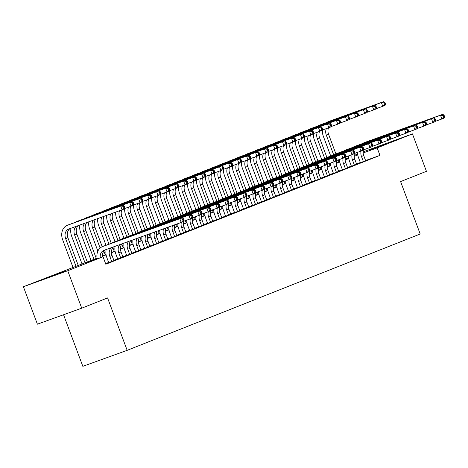 <?xml version="1.0" encoding="UTF-8"?>
<svg xmlns="http://www.w3.org/2000/svg" width="468" height="468" viewBox="0 0 468 468"><rect width="100%" height="100%" fill="white"/><g stroke="black" fill="none" stroke-linecap="round" stroke-linejoin="round"><path stroke-width="0.7" d="M386.258 143.758L369.006 150.105L386.258 143.758M64.917 271.335L47.666 277.682L64.917 271.335M63.549 314.742L82.836 366.333L127.167 350.339L420.194 234.006L400.596 181.59L426.442 171.329L412.443 133.889L377.161 147.894L363.133 152.954M127.167 350.339L107.57 297.923L81.73 308.184L37.399 324.178L23.4 286.732L97.052 258.143M338.756 161.53L339.663 161.173M345.132 159.003L348.648 157.605M354.124 155.434L357.64 154.036M363.11 151.866L412.443 133.889M360.413 162.718L365.637 160.694M351.427 166.286L356.651 164.262M342.436 169.855L347.66 167.836M333.45 173.423L338.674 171.405M324.459 176.992L329.683 174.974M315.473 180.56L320.697 178.542M306.481 184.129L311.706 182.111M297.496 187.697L302.72 185.679M288.504 191.266L293.728 189.248M279.519 194.834L284.743 192.816M270.527 198.403L275.751 196.384M261.542 201.971L266.766 199.953M252.55 205.54L257.774 203.521M243.565 209.108L248.789 207.09M234.573 212.683L239.797 210.659M225.588 216.251L230.812 214.227M216.596 219.82L221.82 217.796M207.611 223.388L212.835 221.364M198.619 226.957L203.843 224.932M189.634 230.525L194.858 228.501M180.642 234.094L185.866 232.069M171.657 237.662L176.881 235.638M162.665 241.231L167.889 239.206M153.679 244.799L158.904 242.775M144.688 248.368L149.912 246.344M135.702 251.936L140.927 249.912M126.711 255.505L131.935 253.48M117.725 259.073L122.949 257.049M108.734 262.642L113.958 260.618M97.098 258.43L85.041 263.221L103.013 256.739L105.809 264.227L379.963 155.382L365.59 160.565M360.342 162.519L356.558 164.022M351.351 166.087L347.572 167.591M342.365 169.656L338.58 171.159M333.374 173.224L329.595 174.728M324.388 176.793L320.603 178.296M315.397 180.361L311.618 181.865M306.411 183.93L302.626 185.433M297.42 187.498L293.641 189.002M288.434 191.067L284.649 192.57M279.443 194.635L275.664 196.139M270.457 198.204L266.672 199.707M261.466 201.772L257.687 203.276M252.48 205.341L248.695 206.844M243.489 208.915L239.71 210.413M234.503 212.484L230.718 213.981M225.512 216.052L221.733 217.55M216.526 219.621L212.741 221.118M207.535 223.189L203.755 224.687M198.549 226.758L194.764 228.255M189.558 230.326L185.778 231.824M180.572 233.895L176.787 235.392M171.581 237.463L167.801 238.961M162.595 241.032L158.81 242.529M153.603 244.6L149.824 246.098M144.618 248.169L140.833 249.666M135.626 251.737L131.847 253.235M126.641 255.306L122.856 256.803M117.649 258.874L113.87 260.372M108.664 262.443L105.598 263.659M105.709 263.952L106.564 263.613L105.698 263.923M81.73 308.184L67.731 270.744L23.4 286.732M379.963 155.382L377.161 147.894M103.013 256.739L67.731 270.744M357.768 154.943L354.136 156.382M348.777 158.512L345.144 159.951M339.791 162.08L336.159 163.519M330.8 165.649L327.167 167.088M321.814 169.217L318.181 170.656M312.823 172.786L309.19 174.225M303.837 176.354L300.204 177.793M294.846 179.923L291.213 181.362M285.86 183.491L282.227 184.93M276.869 187.06L273.236 188.505M267.883 190.628L264.25 192.073M258.892 194.197L255.259 195.642M249.906 197.765L246.273 199.21M240.915 201.334L237.282 202.779M231.929 204.902L228.296 206.347M222.938 208.471L219.305 209.916M213.952 212.039L210.319 213.484M204.961 215.608L201.328 217.053M195.975 219.176L192.342 220.621M186.984 222.745L183.351 224.19M177.998 226.313L174.365 227.758M169.006 229.882L165.374 231.327M160.021 233.45L156.388 234.895M151.029 237.019L147.397 238.464M142.044 240.587L138.411 242.032M133.052 244.156L129.42 245.601M124.067 247.724L120.434 249.169M115.075 251.293L111.442 252.738M106.09 254.861L102.457 256.306M348.719 158.155L345.127 159.448M339.686 161.413L338.826 161.723M102.439 256.008L106.043 254.574M111.431 252.439L115.029 251.006M120.416 248.871L124.02 247.437M129.408 245.302L133.006 243.869M138.393 241.734L141.997 240.3M147.385 238.165L150.983 236.732M156.37 234.597L159.974 233.163M165.362 231.028L168.96 229.595M174.348 227.46L177.951 226.026M183.339 223.891L186.937 222.458M192.325 220.323L195.928 218.889M201.316 216.754L204.914 215.321M210.302 213.186L213.905 211.752M219.293 209.617L222.891 208.184M228.279 206.049L231.882 204.615M237.27 202.48L240.868 201.047M246.256 198.912L249.859 197.478M255.247 195.343L258.845 193.91M264.233 191.775L267.836 190.341M273.224 188.2L276.822 186.773M282.21 184.632L285.813 183.204M291.201 181.063L294.799 179.636M300.187 177.495L303.79 176.067M309.178 173.926L312.776 172.499M318.164 170.358L321.768 168.93M327.155 166.789L330.753 165.362M336.141 163.221L339.745 161.793M345.132 159.652L348.73 158.225M100.257 257.728A7.997 6.365 68.3 0 1 103.849 250.368A7.997 6.365 68.3 0 1 104.001 250.31L181.221 222.458L179.823 218.714L102.603 246.566A11.992 9.553 -111.7 0 0 102.375 246.654A11.992 9.553 -111.7 0 0 97.18 258.839M102.515 256.914A7.997 6.365 68.3 0 1 105.446 249.789M183.93 220.147L183.468 221.569L181.221 222.458L183.035 220.504L183.93 220.147L183.374 218.65L182.473 219.006L183.035 220.504M182.473 219.006L179.823 218.714L182.07 217.825L104.85 245.677A11.992 9.553 -111.7 0 0 104.621 245.764A11.992 9.553 -111.7 0 0 104.399 245.852M182.07 217.825L183.374 218.65M124.81 207.482L124.248 205.984L123.347 206.341L123.909 207.839L124.81 207.482L124.342 208.904L122.095 209.793L120.697 206.049L67.439 225.26A11.992 9.553 -111.7 0 0 67.216 225.348A11.992 9.553 -111.7 0 0 62.653 239.733L73.049 267.544M76.044 266.462L65.649 238.651A7.997 6.365 68.3 0 1 68.691 229.063A7.997 6.365 68.3 0 1 68.837 229.004L122.095 209.793L123.909 207.839M78.302 265.59L67.895 237.762A7.997 6.365 68.3 0 1 70.288 228.483M123.347 206.341L120.697 206.049L122.944 205.159L69.685 224.365A11.992 9.553 -111.7 0 0 69.463 224.453A11.992 9.553 -111.7 0 0 69.241 224.546M122.944 205.159L124.248 205.984M113.976 260.67L112.045 255.499A7.997 6.365 68.3 0 1 113.537 246.87M111.729 261.559L109.799 256.394A7.997 6.365 68.3 0 1 111.454 247.625M106.201 249.52A11.992 9.553 -111.7 0 0 106.803 257.476L108.751 262.688M192.921 216.579L192.36 215.081L191.465 215.438L192.02 216.936L192.921 216.579L192.459 218L190.213 218.889L188.809 215.145L111.589 242.997A11.992 9.553 -111.7 0 0 111.366 243.085A11.992 9.553 -111.7 0 0 109.916 243.846M183.561 221.288L190.213 218.889L192.02 216.936M191.465 215.438L188.809 215.145L191.055 214.256L113.835 242.108A11.992 9.553 -111.7 0 0 113.613 242.196A11.992 9.553 -111.7 0 0 113.391 242.284M191.055 214.256L192.36 215.081M122.967 257.102L121.036 251.93A7.997 6.365 68.3 0 1 122.031 243.81M120.721 257.991L118.79 252.825A7.997 6.365 68.3 0 1 119.89 244.583M115.11 246.303A11.992 9.553 -111.7 0 0 115.795 253.908L117.743 259.12M201.907 213.01L201.351 211.513L200.45 211.869L201.012 213.367L201.907 213.01L201.445 214.432L199.198 215.321L197.8 211.577L120.58 239.429A11.992 9.553 -111.7 0 0 120.352 239.517A11.992 9.553 -111.7 0 0 118.907 240.277M192.547 217.719L199.198 215.321L201.012 213.367M200.45 211.869L197.8 211.577L200.047 210.688L122.827 238.54A11.992 9.553 -111.7 0 0 122.598 238.627A11.992 9.553 -111.7 0 0 122.376 238.715M200.047 210.688L201.351 211.513M131.953 253.533L130.022 248.362A7.997 6.365 68.3 0 1 130.666 240.692M129.706 254.422L127.776 249.257A7.997 6.365 68.3 0 1 128.495 241.476M124.032 243.085A11.992 9.553 -111.7 0 0 124.781 250.339L126.729 255.551M210.898 209.442L210.337 207.944L209.442 208.301L209.997 209.799L210.898 209.442L210.436 210.863L208.19 211.752L206.786 208.008L129.566 235.86A11.992 9.553 -111.7 0 0 129.343 235.948A11.992 9.553 -111.7 0 0 127.893 236.709M201.538 214.151L208.19 211.752L209.997 209.799M209.442 208.301L206.786 208.008L209.032 207.119L131.812 234.971A11.992 9.553 -111.7 0 0 131.59 235.059A11.992 9.553 -111.7 0 0 131.368 235.147M209.032 207.119L210.337 207.944M140.944 249.965L139.014 244.793A7.997 6.365 68.3 0 1 139.382 237.551M138.698 250.854L136.767 245.688A7.997 6.365 68.3 0 1 137.194 238.341M132.965 239.862A11.992 9.553 -111.7 0 0 133.772 246.765L135.72 251.983M219.884 205.873L219.328 204.376L218.427 204.732L218.989 206.23L219.884 205.873L219.422 207.289L217.175 208.184L215.777 204.44L138.557 232.292A11.992 9.553 -111.7 0 0 138.329 232.38A11.992 9.553 -111.7 0 0 136.884 233.14M210.524 210.582L217.175 208.184L218.989 206.23M218.427 204.732L215.777 204.44L218.024 203.545L140.804 231.403A11.992 9.553 -111.7 0 0 140.576 231.484A11.992 9.553 -111.7 0 0 140.353 231.578M218.024 203.545L219.328 204.376M71.037 228.208A11.992 9.553 -111.7 0 0 71.645 236.164L82.081 264.087M85.041 262.917L74.64 235.082A7.997 6.365 68.3 0 1 76.29 226.313M87.288 262.021L76.887 234.193A7.997 6.365 68.3 0 1 78.378 225.564M133.795 203.913L133.234 202.416L132.339 202.773L132.9 204.27L133.795 203.913L133.333 205.335L131.087 206.224L129.689 202.48L76.43 221.692A11.992 9.553 -111.7 0 0 76.202 221.779A11.992 9.553 -111.7 0 0 74.757 222.54M124.435 208.623L131.087 206.224L132.9 204.27M132.339 202.773L129.689 202.48L131.935 201.591L78.677 220.797A11.992 9.553 -111.7 0 0 78.448 220.884A11.992 9.553 -111.7 0 0 78.226 220.978M131.935 201.591L133.234 202.416M79.952 224.997A11.992 9.553 -111.7 0 0 80.631 232.596L91.073 260.518M94.033 259.348L83.626 231.514A7.997 6.365 68.3 0 1 84.731 223.271M96.279 258.453L85.872 230.625A7.997 6.365 68.3 0 1 86.872 222.499M142.787 200.345L142.225 198.847L141.324 199.204L141.886 200.702L142.787 200.345L142.319 201.766L140.072 202.656L138.674 198.912L85.416 218.123A11.992 9.553 -111.7 0 0 85.194 218.205A11.992 9.553 -111.7 0 0 83.743 218.971M133.421 205.054L140.072 202.656L141.886 200.702M141.324 199.204L138.674 198.912L140.921 198.022L87.662 217.228A11.992 9.553 -111.7 0 0 87.44 217.316A11.992 9.553 -111.7 0 0 87.218 217.409M140.921 198.022L142.225 198.847M88.873 221.779A11.992 9.553 -111.7 0 0 89.622 229.027L97.876 251.117M103.018 255.78L102.527 254.452M100.123 248.034L92.617 227.945A7.997 6.365 68.3 0 1 93.337 220.165M105.265 254.884L103.878 251.164M102.217 246.718L94.864 227.056A7.997 6.365 68.3 0 1 95.501 219.387M151.772 196.776L151.211 195.279L150.316 195.636L150.877 197.133L151.772 196.776L151.31 198.198L149.064 199.087L147.666 195.343L94.407 214.555A11.992 9.553 -111.7 0 0 94.179 214.636A11.992 9.553 -111.7 0 0 92.734 215.403M142.412 201.486L149.064 199.087L150.877 197.133M150.316 195.636L147.666 195.343L149.912 194.454L96.654 213.66A11.992 9.553 -111.7 0 0 96.426 213.747A11.992 9.553 -111.7 0 0 96.203 213.841M149.912 194.454L151.211 195.279M97.806 218.556A11.992 9.553 -111.7 0 0 98.608 225.459L106.008 245.255M112.01 252.211L111.513 250.883M109.003 244.179L101.603 224.377A7.997 6.365 68.3 0 1 102.036 217.029M114.256 251.316L112.864 247.595M111.203 243.149L103.849 223.488A7.997 6.365 68.3 0 1 104.218 216.239M160.764 193.208L160.202 191.71L159.301 192.067L159.863 193.565L160.764 193.208L160.296 194.624L158.049 195.519L156.651 191.775L103.393 210.986A11.992 9.553 -111.7 0 0 103.171 211.068A11.992 9.553 -111.7 0 0 101.72 211.834M151.398 197.917L158.049 195.519L159.863 193.565M159.301 192.067L156.651 191.775L158.898 190.88L105.639 210.091A11.992 9.553 -111.7 0 0 105.417 210.179A11.992 9.553 -111.7 0 0 105.195 210.272M158.898 190.88L160.202 191.71M149.93 246.39L147.999 241.225A7.997 6.365 68.3 0 1 148.151 234.386M147.683 247.285L145.753 242.12A7.997 6.365 68.3 0 1 145.952 235.182M141.909 236.638A11.992 9.553 -111.7 0 0 142.758 243.196L144.706 248.414M228.875 202.305L228.314 200.807L227.419 201.164L227.974 202.662L228.875 202.305L228.413 203.72L226.167 204.615L224.763 200.871L147.543 228.723A11.992 9.553 -111.7 0 0 147.321 228.811A11.992 9.553 -111.7 0 0 145.87 229.572M219.515 207.014L226.167 204.615L227.974 202.662M227.419 201.164L224.763 200.871L227.009 199.976L149.789 227.834A11.992 9.553 -111.7 0 0 149.567 227.916A11.992 9.553 -111.7 0 0 149.345 228.01M227.009 199.976L228.314 200.807M106.751 215.327A11.992 9.553 -111.7 0 0 107.599 221.891L114.999 241.687M120.996 248.643L120.504 247.315M117.994 240.611L110.594 220.808A7.997 6.365 68.3 0 1 110.793 213.87M123.242 247.747L121.855 244.027M120.194 239.581L112.841 219.919A7.997 6.365 68.3 0 1 112.987 213.08M169.749 189.639L169.188 188.142L168.293 188.499L168.854 189.996L169.749 189.639L169.287 191.055L167.041 191.95L165.643 188.206L112.384 207.418A11.992 9.553 -111.7 0 0 112.156 207.499A11.992 9.553 -111.7 0 0 110.711 208.266M160.389 194.349L167.041 191.95L168.854 189.996M168.293 188.499L165.643 188.206L167.889 187.311L114.631 206.523A11.992 9.553 -111.7 0 0 114.403 206.61A11.992 9.553 -111.7 0 0 114.18 206.704M167.889 187.311L169.188 188.142M158.921 242.822L156.991 237.656A7.997 6.365 68.3 0 1 156.956 231.21M156.675 243.717L154.744 238.551A7.997 6.365 68.3 0 1 154.75 232.005M150.866 233.409A11.992 9.553 -111.7 0 0 151.749 239.628L153.697 244.846M237.861 198.736L237.305 197.239L236.404 197.595L236.966 199.093L237.861 198.736L237.399 200.152L235.152 201.047L233.754 197.303L156.534 225.155A11.992 9.553 -111.7 0 0 156.306 225.243A11.992 9.553 -111.7 0 0 154.861 226.003M228.501 203.445L235.152 201.047L236.966 199.093M236.404 197.595L233.754 197.303L236.001 196.408L158.781 224.266A11.992 9.553 -111.7 0 0 158.553 224.347A11.992 9.553 -111.7 0 0 158.33 224.441M236.001 196.408L237.305 197.239M115.701 212.098A11.992 9.553 -111.7 0 0 116.585 218.322L123.985 238.118M129.987 245.068L129.49 243.746M126.98 237.042L119.58 217.24A7.997 6.365 68.3 0 1 119.592 210.699M132.233 244.179L130.9 240.611M129.18 236.012L121.826 216.351A7.997 6.365 68.3 0 1 121.797 209.904M178.741 186.071L178.179 184.573L177.278 184.93L177.84 186.428L178.741 186.071L178.273 187.487L176.026 188.382L174.628 184.638L121.37 203.849A11.992 9.553 -111.7 0 0 121.148 203.931A11.992 9.553 -111.7 0 0 119.697 204.697M169.375 190.78L176.026 188.382L177.84 186.428M177.278 184.93L174.628 184.638L176.875 183.743L123.616 202.954A11.992 9.553 -111.7 0 0 123.394 203.042A11.992 9.553 -111.7 0 0 123.172 203.135M176.875 183.743L178.179 184.573M167.907 239.253L165.976 234.088A7.997 6.365 68.3 0 1 165.801 228.021M165.66 240.148L163.73 234.983A7.997 6.365 68.3 0 1 163.589 228.817M159.828 230.174A11.992 9.553 -111.7 0 0 160.735 236.059L162.683 241.277M246.852 195.168L246.291 193.67L245.396 194.027L245.952 195.525L246.852 195.168L246.39 196.583L244.144 197.478L242.74 193.734L165.52 221.586A11.992 9.553 -111.7 0 0 165.298 221.674A11.992 9.553 -111.7 0 0 163.847 222.435M237.492 199.877L244.144 197.478L245.952 195.525M245.396 194.027L242.74 193.734L244.986 192.839L167.766 220.697A11.992 9.553 -111.7 0 0 167.544 220.779A11.992 9.553 -111.7 0 0 167.322 220.873M244.986 192.839L246.291 193.67M124.693 208.529A11.992 9.553 -111.7 0 0 125.576 214.754L132.976 234.55M138.973 241.5L138.481 240.178M135.972 233.474L128.571 213.671A7.997 6.365 68.3 0 1 128.577 207.131M141.219 240.611L139.996 237.329M138.171 232.444L130.818 212.782A7.997 6.365 68.3 0 1 130.783 206.335M187.726 182.502L187.165 181.005L186.27 181.362L186.831 182.859L187.726 182.502L187.264 183.918L185.018 184.813L183.62 181.069L130.361 200.281A11.992 9.553 -111.7 0 0 130.133 200.362A11.992 9.553 -111.7 0 0 128.688 201.129M178.366 187.212L185.018 184.813L186.831 182.859M186.27 181.362L183.62 181.069L185.866 180.174L132.608 199.386A11.992 9.553 -111.7 0 0 132.38 199.473A11.992 9.553 -111.7 0 0 132.157 199.567M185.866 180.174L187.165 181.005M176.898 235.685L174.968 230.519A7.997 6.365 68.3 0 1 174.669 224.821M174.652 236.58L172.721 231.414A7.997 6.365 68.3 0 1 172.452 225.623M168.802 226.939A11.992 9.553 -111.7 0 0 169.726 232.491L171.674 237.709M255.838 191.599L255.282 190.102L254.381 190.458L254.943 191.956L255.838 191.599L255.376 193.015L253.129 193.91L251.731 190.166L174.511 218.018A11.992 9.553 -111.7 0 0 174.283 218.106A11.992 9.553 -111.7 0 0 172.838 218.866M246.478 196.308L253.129 193.91L254.943 191.956M254.381 190.458L251.731 190.166L253.978 189.271L176.758 217.129A11.992 9.553 -111.7 0 0 176.53 217.21A11.992 9.553 -111.7 0 0 176.307 217.304M253.978 189.271L255.282 190.102M133.678 204.961A11.992 9.553 -111.7 0 0 134.562 211.185L141.962 230.981M147.964 237.931L147.467 236.609M144.957 229.905L137.557 210.103A7.997 6.365 68.3 0 1 137.569 203.562M150.21 237.042L149.093 234.047M147.157 228.875L139.803 209.214A7.997 6.365 68.3 0 1 139.774 202.767M196.718 178.934L196.156 177.436L195.255 177.793L195.817 179.291L196.718 178.934L196.25 180.35L194.004 181.245L192.605 177.501L139.347 196.712A11.992 9.553 -111.7 0 0 139.125 196.794A11.992 9.553 -111.7 0 0 137.674 197.56M187.352 183.643L194.004 181.245L195.817 179.291M195.255 177.793L192.605 177.501L194.852 176.606L141.593 195.817A11.992 9.553 -111.7 0 0 141.371 195.905A11.992 9.553 -111.7 0 0 141.149 195.998M194.852 176.606L196.156 177.436M185.884 232.116L183.953 226.951A7.997 6.365 68.3 0 1 183.655 221.253M183.637 233.011L181.707 227.846A7.997 6.365 68.3 0 1 181.338 222.411M177.781 223.698A11.992 9.553 -111.7 0 0 178.712 228.922L180.66 234.14M264.829 188.031L264.268 186.533L263.373 186.89L263.929 188.388L264.829 188.031L264.367 189.446L262.121 190.341L260.717 186.597L183.497 214.449A11.992 9.553 -111.7 0 0 183.275 214.537A11.992 9.553 -111.7 0 0 181.824 215.298M255.469 192.74L262.121 190.341L263.929 188.388M263.373 186.89L260.717 186.597L262.963 185.702L185.743 213.56A11.992 9.553 -111.7 0 0 185.521 213.642A11.992 9.553 -111.7 0 0 185.299 213.736M262.963 185.702L264.268 186.533M142.67 201.392A11.992 9.553 -111.7 0 0 143.553 207.616L150.953 227.413M156.95 234.363L156.458 233.041M153.949 226.336L146.548 206.534A7.997 6.365 68.3 0 1 146.554 199.994M159.196 233.474L158.184 230.765M156.148 225.307L148.795 205.645A7.997 6.365 68.3 0 1 148.76 199.198M205.704 175.365L205.142 173.868L204.247 174.225L204.809 175.722L205.704 175.365L205.241 176.781L202.995 177.676L201.597 173.932L148.338 193.144A11.992 9.553 -111.7 0 0 148.11 193.225A11.992 9.553 -111.7 0 0 146.665 193.992M196.344 180.075L202.995 177.676L204.809 175.722M204.247 174.225L201.597 173.932L203.843 173.037L150.585 192.249A11.992 9.553 -111.7 0 0 150.357 192.336A11.992 9.553 -111.7 0 0 150.134 192.43M203.843 173.037L205.142 173.868M194.875 228.548L192.945 223.382A7.997 6.365 68.3 0 1 192.646 217.684M192.629 229.443L190.698 224.277A7.997 6.365 68.3 0 1 190.324 218.843M186.767 220.13A11.992 9.553 -111.7 0 0 187.703 225.354L189.651 230.572M273.815 184.462L273.259 182.965L272.358 183.321L272.92 184.819L273.815 184.462L273.353 185.878L271.107 186.773L269.708 183.029L192.488 210.881A11.992 9.553 -111.7 0 0 192.26 210.969A11.992 9.553 -111.7 0 0 190.815 211.729M264.455 189.171L271.107 186.773L272.92 184.819M272.358 183.321L269.708 183.029L271.955 182.134L194.735 209.992A11.992 9.553 -111.7 0 0 194.507 210.073A11.992 9.553 -111.7 0 0 194.284 210.167M271.955 182.134L273.259 182.965M151.655 197.824A11.992 9.553 -111.7 0 0 152.539 204.048L159.939 223.844M165.941 230.794L165.444 229.472M162.934 222.768L155.534 202.966A7.997 6.365 68.3 0 1 155.546 196.425M168.188 229.905L167.281 227.489M165.134 221.738L157.78 202.077A7.997 6.365 68.3 0 1 157.751 195.63M214.695 171.797L214.133 170.299L213.232 170.656L213.794 172.154L214.695 171.797L214.227 173.213L211.981 174.108L210.582 170.364L157.324 189.575A11.992 9.553 -111.7 0 0 157.102 189.657A11.992 9.553 -111.7 0 0 155.651 190.423M205.329 176.506L211.981 174.108L213.794 172.154M213.232 170.656L210.582 170.364L212.829 169.469L159.57 188.68A11.992 9.553 -111.7 0 0 159.348 188.768A11.992 9.553 -111.7 0 0 159.126 188.861M212.829 169.469L214.133 170.299M203.861 224.979L201.93 219.814A7.997 6.365 68.3 0 1 201.638 214.116M201.614 225.874L199.684 220.709A7.997 6.365 68.3 0 1 199.315 215.274M195.759 216.561A11.992 9.553 -111.7 0 0 196.689 221.785L198.643 227.003M282.807 180.894L282.245 179.396L281.35 179.753L281.906 181.251L282.807 180.894L282.344 182.309L280.098 183.204L278.694 179.46L201.474 207.312A11.992 9.553 -111.7 0 0 201.252 207.4A11.992 9.553 -111.7 0 0 199.801 208.161M273.447 185.603L280.098 183.204L281.906 181.251M281.35 179.753L278.694 179.46L280.94 178.565L203.72 206.423A11.992 9.553 -111.7 0 0 203.498 206.505A11.992 9.553 -111.7 0 0 203.276 206.599M280.94 178.565L282.245 179.396M160.647 194.255A11.992 9.553 -111.7 0 0 161.53 200.479L168.93 220.276M174.927 227.226L174.435 225.904M171.926 219.199L164.525 199.397A7.997 6.365 68.3 0 1 164.531 192.857M177.173 226.336L176.377 224.207M174.125 218.17L166.772 198.508A7.997 6.365 68.3 0 1 166.737 192.061M223.681 168.228L223.119 166.731L222.224 167.088L222.786 168.585L223.681 168.228L223.218 169.644L220.972 170.539L219.574 166.795L166.315 186.007A11.992 9.553 -111.7 0 0 166.087 186.089A11.992 9.553 -111.7 0 0 164.642 186.855M214.321 172.938L220.972 170.539L222.786 168.585M222.224 167.088L219.574 166.795L221.82 165.9L168.562 185.112A11.992 9.553 -111.7 0 0 168.334 185.199A11.992 9.553 -111.7 0 0 168.111 185.293M221.82 165.9L223.119 166.731M212.852 221.411L210.922 216.245A7.997 6.365 68.3 0 1 210.623 210.547M210.606 222.306L208.675 217.14A7.997 6.365 68.3 0 1 208.301 211.706M204.744 212.993A11.992 9.553 -111.7 0 0 205.68 218.217L207.628 223.435M291.792 177.325L291.236 175.828L290.335 176.184L290.897 177.682L291.792 177.325L291.33 178.741L289.084 179.636L287.685 175.892L210.465 203.744A11.992 9.553 -111.7 0 0 210.237 203.832A11.992 9.553 -111.7 0 0 208.792 204.592M282.432 182.034L289.084 179.636L290.897 177.682M290.335 176.184L287.685 175.892L289.932 174.997L212.712 202.855A11.992 9.553 -111.7 0 0 212.484 202.936A11.992 9.553 -111.7 0 0 212.261 203.03M289.932 174.997L291.236 175.828M169.632 190.687A11.992 9.553 -111.7 0 0 170.516 196.911L177.916 216.707M183.918 223.657L183.421 222.335M180.911 215.625L173.511 195.829A7.997 6.365 68.3 0 1 173.523 189.288M186.165 222.768L185.369 220.639M183.111 214.601L175.757 194.94A7.997 6.365 68.3 0 1 175.728 188.487M232.672 164.66L232.11 163.162L231.21 163.519L231.771 165.017L232.672 164.66L232.204 166.076L229.958 166.971L228.559 163.227L175.301 182.438A11.992 9.553 -111.7 0 0 175.079 182.52A11.992 9.553 -111.7 0 0 173.628 183.286M223.306 169.369L229.958 166.971L231.771 165.017M231.21 163.519L228.559 163.227L230.806 162.332L177.547 181.543A11.992 9.553 -111.7 0 0 177.325 181.631A11.992 9.553 -111.7 0 0 177.103 181.724M230.806 162.332L232.11 163.162M178.624 187.118A11.992 9.553 -111.7 0 0 179.507 193.343L186.907 213.139M192.904 220.089L192.412 218.767M189.903 212.057L182.502 192.26A7.997 6.365 68.3 0 1 182.508 185.714M195.15 219.199L194.355 217.07M192.102 211.033L184.749 191.371A7.997 6.365 68.3 0 1 184.714 184.918M241.658 161.091L241.096 159.594L240.201 159.951L240.763 161.448L241.658 161.091L241.195 162.507L238.949 163.402L237.551 159.658L184.293 178.87A11.992 9.553 -111.7 0 0 184.064 178.951A11.992 9.553 -111.7 0 0 182.619 179.718M232.298 165.801L238.949 163.402L240.763 161.448M240.201 159.951L237.551 159.658L239.797 158.763L186.539 177.975A11.992 9.553 -111.7 0 0 186.311 178.062A11.992 9.553 -111.7 0 0 186.089 178.156M239.797 158.763L241.096 159.594M187.609 183.55A11.992 9.553 -111.7 0 0 188.493 189.774L195.893 209.57M201.895 216.52L201.398 215.198M198.888 208.488L191.488 188.692A7.997 6.365 68.3 0 1 191.5 182.146M204.142 215.631L203.346 213.502M201.088 207.464L193.734 187.803A7.997 6.365 68.3 0 1 193.705 181.35M250.649 157.523L250.087 156.025L249.187 156.382L249.748 157.88L250.649 157.523L250.181 158.939L247.935 159.834L246.537 156.09L193.278 175.301A11.992 9.553 -111.7 0 0 193.056 175.383A11.992 9.553 -111.7 0 0 191.605 176.149M241.283 162.232L247.935 159.834L249.748 157.88M249.187 156.382L246.537 156.09L248.783 155.195L195.525 174.406A11.992 9.553 -111.7 0 0 195.302 174.494A11.992 9.553 -111.7 0 0 195.08 174.587M248.783 155.195L250.087 156.025M221.838 217.842L219.907 212.677A7.997 6.365 68.3 0 1 219.615 206.979M219.591 218.737L217.661 213.572A7.997 6.365 68.3 0 1 217.292 208.137M213.736 209.424A11.992 9.553 -111.7 0 0 214.666 214.648L216.62 219.866M300.784 173.757L300.222 172.259L299.327 172.616L299.883 174.114L300.784 173.757L300.321 175.172L298.075 176.067L296.671 172.323L219.451 200.175A11.992 9.553 -111.7 0 0 219.229 200.263A11.992 9.553 -111.7 0 0 217.778 201.024M291.424 178.466L298.075 176.067L299.883 174.114M299.327 172.616L296.671 172.323L298.917 171.428L221.697 199.286A11.992 9.553 -111.7 0 0 221.475 199.368A11.992 9.553 -111.7 0 0 221.253 199.462M298.917 171.428L300.222 172.259M230.829 214.274L228.899 209.108A7.997 6.365 68.3 0 1 228.6 203.41M228.583 215.169L226.652 210.003A7.997 6.365 68.3 0 1 226.278 204.569M222.721 205.856A11.992 9.553 -111.7 0 0 223.657 211.08L225.605 216.298M309.769 170.188L309.213 168.691L308.313 169.047L308.874 170.545L309.769 170.188L309.307 171.604L307.061 172.499L305.662 168.755L228.442 196.607A11.992 9.553 -111.7 0 0 228.214 196.695A11.992 9.553 -111.7 0 0 226.769 197.455M300.409 174.897L307.061 172.499L308.874 170.545M308.313 169.047L305.662 168.755L307.909 167.86L230.689 195.718A11.992 9.553 -111.7 0 0 230.461 195.799A11.992 9.553 -111.7 0 0 230.238 195.893M307.909 167.86L309.213 168.691M239.815 210.705L237.884 205.54A7.997 6.365 68.3 0 1 237.592 199.842M237.569 211.6L235.638 206.435A7.997 6.365 68.3 0 1 235.269 201M231.713 202.287A11.992 9.553 -111.7 0 0 232.643 207.511L234.597 212.729M318.761 166.62L318.199 165.122L317.304 165.479L317.86 166.977L318.761 166.62L318.298 168.035L316.052 168.93L314.648 165.186L237.428 193.038A11.992 9.553 -111.7 0 0 237.206 193.126A11.992 9.553 -111.7 0 0 235.761 193.887M309.401 171.329L316.052 168.93L317.86 166.977M317.304 165.479L314.648 165.186L316.894 164.291L239.674 192.149A11.992 9.553 -111.7 0 0 239.452 192.231A11.992 9.553 -111.7 0 0 239.23 192.325M316.894 164.291L318.199 165.122M196.601 179.981A11.992 9.553 -111.7 0 0 197.484 186.206L204.885 206.002M210.881 212.952L210.389 211.63M207.88 204.92L200.479 185.123A7.997 6.365 68.3 0 1 200.485 178.577M213.127 212.062L212.332 209.933M210.079 203.896L202.726 184.234A7.997 6.365 68.3 0 1 202.691 177.781M259.635 153.954L259.079 152.457L258.178 152.814L258.74 154.311L259.635 153.954L259.173 155.37L256.926 156.265L255.528 152.521L202.27 171.733A11.992 9.553 -111.7 0 0 202.041 171.814A11.992 9.553 -111.7 0 0 200.596 172.581M250.275 158.664L256.926 156.265L258.74 154.311M258.178 152.814L255.528 152.521L257.774 151.626L204.516 170.838A11.992 9.553 -111.7 0 0 204.288 170.925A11.992 9.553 -111.7 0 0 204.066 171.019M257.774 151.626L259.079 152.457M248.806 207.137L246.876 201.971A7.997 6.365 68.3 0 1 246.577 196.273M246.56 208.032L244.629 202.866A7.997 6.365 68.3 0 1 244.255 197.432M240.698 198.719A11.992 9.553 -111.7 0 0 241.634 203.943L243.582 209.161M327.746 163.051L327.19 161.554L326.29 161.91L326.851 163.408L327.746 163.051L327.284 164.467L325.038 165.362L323.64 161.618L246.42 189.47A11.992 9.553 -111.7 0 0 246.191 189.558A11.992 9.553 -111.7 0 0 244.746 190.318M318.386 167.76L325.038 165.362L326.851 163.408M326.29 161.91L323.64 161.618L325.886 160.723L248.666 188.581A11.992 9.553 -111.7 0 0 248.438 188.662A11.992 9.553 -111.7 0 0 248.215 188.756M325.886 160.723L327.19 161.554M205.587 176.413A11.992 9.553 -111.7 0 0 206.47 182.637L213.87 202.433M219.872 209.383L219.375 208.061M216.865 201.351L209.465 181.555A7.997 6.365 68.3 0 1 209.477 175.009M222.119 208.494L221.323 206.365M219.065 200.327L211.711 180.666A7.997 6.365 68.3 0 1 211.682 174.213M268.626 150.386L268.065 148.888L267.164 149.245L267.725 150.743L268.626 150.386L268.158 151.802L265.912 152.697L264.514 148.953L211.255 168.164A11.992 9.553 -111.7 0 0 211.033 168.246A11.992 9.553 -111.7 0 0 209.582 169.012M259.266 155.095L265.912 152.697L267.725 150.743M267.164 149.245L264.514 148.953L266.76 148.058L213.502 167.269A11.992 9.553 -111.7 0 0 213.279 167.357A11.992 9.553 -111.7 0 0 213.057 167.45M266.76 148.058L268.065 148.888M257.792 203.568L255.861 198.403A7.997 6.365 68.3 0 1 255.569 192.705M255.546 204.463L253.615 199.298A7.997 6.365 68.3 0 1 253.246 193.863M249.69 195.15A11.992 9.553 -111.7 0 0 250.62 200.374L252.574 205.592M336.738 159.483L336.176 157.985L335.281 158.342L335.837 159.84L336.738 159.483L336.276 160.898L334.029 161.793L332.625 158.049L255.405 185.901A11.992 9.553 -111.7 0 0 255.183 185.989A11.992 9.553 -111.7 0 0 253.738 186.75M327.378 164.192L334.029 161.793L335.837 159.84M335.281 158.342L332.625 158.049L334.872 157.154L257.652 185.012A11.992 9.553 -111.7 0 0 257.429 185.094A11.992 9.553 -111.7 0 0 257.207 185.188M334.872 157.154L336.176 157.985M214.578 172.844A11.992 9.553 -111.7 0 0 215.461 179.069L222.862 198.865M228.858 205.815L228.366 204.493M225.857 197.783L218.457 177.986A7.997 6.365 68.3 0 1 218.462 171.44M231.104 204.925L230.309 202.796M228.056 196.759L220.703 177.097A7.997 6.365 68.3 0 1 220.668 170.644M277.612 146.817L277.056 145.32L276.155 145.677L276.717 147.174L277.612 146.817L277.15 148.233L274.903 149.128L273.505 145.384L220.247 164.596A11.992 9.553 -111.7 0 0 220.018 164.677A11.992 9.553 -111.7 0 0 218.574 165.444M268.252 151.527L274.903 149.128L276.717 147.174M276.155 145.677L273.505 145.384L275.751 144.489L222.493 163.701A11.992 9.553 -111.7 0 0 222.265 163.788A11.992 9.553 -111.7 0 0 222.043 163.882M275.751 144.489L277.056 145.32M266.783 200L264.853 194.834A7.997 6.365 68.3 0 1 264.555 189.136M264.537 200.895L262.606 195.729A7.997 6.365 68.3 0 1 262.232 190.295M258.675 191.582A11.992 9.553 -111.7 0 0 259.611 196.806L261.559 202.024M345.723 155.914L345.168 154.417L344.267 154.773L344.828 156.271L345.723 155.914L345.261 157.33L343.015 158.225L341.617 154.481L264.397 182.333A11.992 9.553 -111.7 0 0 264.168 182.421A11.992 9.553 -111.7 0 0 262.724 183.181M336.363 160.623L343.015 158.225L344.828 156.271M344.267 154.773L341.617 154.481L343.863 153.586L266.643 181.444A11.992 9.553 -111.7 0 0 266.415 181.525A11.992 9.553 -111.7 0 0 266.193 181.619M343.863 153.586L345.168 154.417M223.564 169.276A11.992 9.553 -111.7 0 0 224.447 175.5L231.847 195.296M237.849 202.246L237.352 200.924M234.842 194.214L227.442 174.418A7.997 6.365 68.3 0 1 227.454 167.872M240.096 201.357L239.3 199.228M237.042 193.19L229.689 173.529A7.997 6.365 68.3 0 1 229.659 167.076M286.603 143.249L286.042 141.751L285.141 142.108L285.702 143.606L286.603 143.249L286.141 144.665L283.889 145.56L282.491 141.816L229.232 161.027A11.992 9.553 -111.7 0 0 229.01 161.109A11.992 9.553 -111.7 0 0 227.559 161.875M277.243 147.958L283.889 145.56L285.702 143.606M285.141 142.108L282.491 141.816L284.737 140.921L231.479 160.132A11.992 9.553 -111.7 0 0 231.256 160.22A11.992 9.553 -111.7 0 0 231.034 160.313M284.737 140.921L286.042 141.751M275.769 196.431L273.839 191.266A7.997 6.365 68.3 0 1 273.546 185.568M273.523 197.326L271.592 192.161A7.997 6.365 68.3 0 1 271.224 186.726M267.667 188.013A11.992 9.553 -111.7 0 0 268.597 193.237L270.551 198.455M354.715 152.346L354.153 150.848L353.258 151.205L353.814 152.703L354.715 152.346L354.253 153.761L352.006 154.656L350.602 150.912L273.382 178.764A11.992 9.553 -111.7 0 0 273.16 178.852A11.992 9.553 -111.7 0 0 271.715 179.613M345.355 157.055L352.006 154.656L353.814 152.703M353.258 151.205L350.602 150.912L352.849 150.017L275.629 177.875A11.992 9.553 -111.7 0 0 275.406 177.957A11.992 9.553 -111.7 0 0 275.184 178.051M352.849 150.017L354.153 150.848M232.555 165.707A11.992 9.553 -111.7 0 0 233.438 171.931L240.839 191.728M246.835 198.678L246.344 197.356M243.834 190.646L236.434 170.849A7.997 6.365 68.3 0 1 236.439 164.303M249.081 197.788L248.286 195.659M246.033 189.622L238.68 169.954A7.997 6.365 68.3 0 1 238.645 163.507M295.589 139.68L295.033 138.183L294.132 138.54L294.694 140.037L295.589 139.68L295.127 141.096L292.88 141.991L291.482 138.247L238.224 157.459A11.992 9.553 -111.7 0 0 237.996 157.541A11.992 9.553 -111.7 0 0 236.551 158.301M286.229 144.39L292.88 141.991L294.694 140.037M294.132 138.54L291.482 138.247L293.728 137.352L240.47 156.564A11.992 9.553 -111.7 0 0 240.242 156.651A11.992 9.553 -111.7 0 0 240.02 156.745M293.728 137.352L295.033 138.183M284.76 192.863L282.83 187.697A7.997 6.365 68.3 0 1 282.532 181.999M282.514 193.758L280.584 188.592A7.997 6.365 68.3 0 1 280.209 183.158M276.652 184.445A11.992 9.553 -111.7 0 0 277.588 189.669L279.536 194.887M363.7 148.777L363.145 147.28L362.244 147.636L362.805 149.134L363.7 148.777L363.238 150.193L360.992 151.088L359.594 147.344L282.374 175.196A11.992 9.553 -111.7 0 0 282.145 175.284A11.992 9.553 -111.7 0 0 280.701 176.044M354.34 153.486L360.992 151.088L362.805 149.134M362.244 147.636L359.594 147.344L361.84 146.449L284.62 174.307A11.992 9.553 -111.7 0 0 284.392 174.388A11.992 9.553 -111.7 0 0 284.17 174.482M361.84 146.449L363.145 147.28M241.541 162.139A11.992 9.553 -111.7 0 0 242.424 168.363L249.824 188.159M255.826 195.109L255.329 193.787M252.819 187.077L245.419 167.281A7.997 6.365 68.3 0 1 245.431 160.735M258.073 194.22L257.277 192.091M255.019 186.053L247.666 166.386A7.997 6.365 68.3 0 1 247.636 159.939M304.58 136.112L304.019 134.614L303.118 134.971L303.679 136.469L304.58 136.112L304.118 137.528L301.866 138.423L300.468 134.679L247.209 153.89A11.992 9.553 -111.7 0 0 246.987 153.972A11.992 9.553 -111.7 0 0 245.536 154.732M295.22 140.821L301.866 138.423L303.679 136.469M303.118 134.971L300.468 134.679L302.714 133.784L249.456 152.995A11.992 9.553 -111.7 0 0 249.233 153.083A11.992 9.553 -111.7 0 0 249.011 153.176M302.714 133.784L304.019 134.614M293.746 189.294L291.816 184.129A7.997 6.365 68.3 0 1 291.523 178.431M291.5 190.189L289.569 185.024A7.997 6.365 68.3 0 1 289.201 179.589M285.644 180.876A11.992 9.553 -111.7 0 0 286.574 186.1L288.528 191.318M372.692 145.209L372.13 143.711L371.235 144.068L371.791 145.566L372.692 145.209L372.23 146.624L369.983 147.519L368.579 143.775L291.359 171.627A11.992 9.553 -111.7 0 0 291.137 171.715A11.992 9.553 -111.7 0 0 289.692 172.476M363.332 149.918L369.983 147.519L371.791 145.566M371.235 144.068L368.579 143.775L370.826 142.88L293.606 170.738A11.992 9.553 -111.7 0 0 293.383 170.82A11.992 9.553 -111.7 0 0 293.161 170.914M370.826 142.88L372.13 143.711M250.532 158.57A11.992 9.553 -111.7 0 0 251.415 164.794L258.816 184.591M264.812 191.541L264.321 190.219M261.811 183.509L254.411 163.712A7.997 6.365 68.3 0 1 254.416 157.166M267.058 190.651L266.263 188.522M264.01 182.485L256.657 162.817A7.997 6.365 68.3 0 1 256.622 156.37M313.566 132.543L313.01 131.046L312.109 131.403L312.671 132.9L313.566 132.543L313.104 133.959L310.857 134.854L309.459 131.11L256.201 150.322A11.992 9.553 -111.7 0 0 255.973 150.404A11.992 9.553 -111.7 0 0 254.528 151.164M304.206 137.253L310.857 134.854L312.671 132.9M312.109 131.403L309.459 131.11L311.706 130.215L258.447 149.427A11.992 9.553 -111.7 0 0 258.219 149.514A11.992 9.553 -111.7 0 0 257.997 149.608M311.706 130.215L313.01 131.046M302.737 185.726L300.807 180.56A7.997 6.365 68.3 0 1 300.509 174.862M300.491 186.621L298.561 181.449A7.997 6.365 68.3 0 1 298.186 176.021M294.629 177.308A11.992 9.553 -111.7 0 0 295.565 182.532L297.513 187.75M381.677 141.64L381.122 140.143L380.221 140.499L380.782 141.997L381.677 141.64L381.215 143.056L378.969 143.951L377.571 140.207L300.351 168.059A11.992 9.553 -111.7 0 0 300.123 168.147A11.992 9.553 -111.7 0 0 298.678 168.907M372.317 146.349L378.969 143.951L380.782 141.997M380.221 140.499L377.571 140.207L379.817 139.312L302.597 167.17A11.992 9.553 -111.7 0 0 302.369 167.251A11.992 9.553 -111.7 0 0 302.147 167.345M379.817 139.312L381.122 140.143M259.518 155.002A11.992 9.553 -111.7 0 0 260.401 161.226L267.801 181.022M273.803 187.972L273.306 186.65M270.796 179.94L263.396 160.144A7.997 6.365 68.3 0 1 263.408 153.598M276.05 187.083L275.254 184.954M272.996 178.916L265.643 159.249A7.997 6.365 68.3 0 1 265.613 152.802M322.557 128.975L321.996 127.477L321.095 127.834L321.656 129.332L322.557 128.975L322.095 130.391L319.843 131.286L318.445 127.542L265.186 146.753A11.992 9.553 -111.7 0 0 264.964 146.835A11.992 9.553 -111.7 0 0 263.513 147.595M313.197 133.684L319.843 131.286L321.656 129.332M321.095 127.834L318.445 127.542L320.691 126.647L267.433 145.858A11.992 9.553 -111.7 0 0 267.21 145.946A11.992 9.553 -111.7 0 0 266.988 146.034M320.691 126.647L321.996 127.477M311.723 182.157L309.793 176.992A7.997 6.365 68.3 0 1 309.5 171.294M309.477 183.052L307.546 177.881A7.997 6.365 68.3 0 1 307.178 172.452M303.621 173.739A11.992 9.553 -111.7 0 0 304.551 178.963L306.505 184.181M390.669 138.072L390.107 136.574L389.212 136.931L389.768 138.429L390.669 138.072L390.207 139.487L387.96 140.382L386.556 136.638L309.336 164.49A11.992 9.553 -111.7 0 0 309.114 164.578A11.992 9.553 -111.7 0 0 307.669 165.339M381.309 142.781L387.96 140.382L389.768 138.429M389.212 136.931L386.556 136.638L388.803 135.743L311.583 163.601A11.992 9.553 -111.7 0 0 311.36 163.683A11.992 9.553 -111.7 0 0 311.138 163.777M388.803 135.743L390.107 136.574M320.715 178.589L318.784 173.423A7.997 6.365 68.3 0 1 318.486 167.725M318.468 179.484L316.538 174.312A7.997 6.365 68.3 0 1 316.163 168.884M312.606 170.171A11.992 9.553 -111.7 0 0 313.542 175.395L315.49 180.613M399.654 134.503L399.099 133.006L398.198 133.362L398.759 134.86L399.654 134.503L399.192 135.919L396.946 136.814L395.548 133.07L318.328 160.922A11.992 9.553 -111.7 0 0 318.1 161.01A11.992 9.553 -111.7 0 0 316.655 161.77M390.294 139.212L396.946 136.814L398.759 134.86M398.198 133.362L395.548 133.07L397.794 132.175L320.574 160.033A11.992 9.553 -111.7 0 0 320.346 160.114A11.992 9.553 -111.7 0 0 320.124 160.208M397.794 132.175L399.099 133.006M329.7 175.02L327.77 169.855A7.997 6.365 68.3 0 1 327.477 164.157M327.454 175.915L325.523 170.744A7.997 6.365 68.3 0 1 325.155 165.315M321.598 166.602A11.992 9.553 -111.7 0 0 322.528 171.826L324.482 177.044M408.646 130.935L408.084 129.437L407.189 129.794L407.745 131.292L408.646 130.935L408.184 132.35L405.937 133.245L404.533 129.501L327.313 157.353A11.992 9.553 -111.7 0 0 327.091 157.441A11.992 9.553 -111.7 0 0 325.646 158.202M399.286 135.644L405.937 133.245L407.745 131.292M407.189 129.794L404.533 129.501L406.78 128.606L329.56 156.464A11.992 9.553 -111.7 0 0 329.337 156.546A11.992 9.553 -111.7 0 0 329.115 156.64M406.78 128.606L408.084 129.437M268.509 151.433A11.992 9.553 -111.7 0 0 269.392 157.657L276.793 177.454M282.789 184.404L282.298 183.082M279.788 176.372L272.388 156.575A7.997 6.365 68.3 0 1 272.394 150.029M285.035 183.514L284.24 181.379M281.988 175.348L274.634 155.68A7.997 6.365 68.3 0 1 274.599 149.233M331.543 125.406L330.987 123.909L330.086 124.266L330.648 125.763L331.543 125.406L331.081 126.822L328.834 127.717L327.436 123.973L274.178 143.185A11.992 9.553 -111.7 0 0 273.95 143.267A11.992 9.553 -111.7 0 0 272.505 144.027M322.183 130.116L328.834 127.717L330.648 125.763M330.086 124.266L327.436 123.973L329.683 123.078L276.424 142.29A11.992 9.553 -111.7 0 0 276.196 142.377A11.992 9.553 -111.7 0 0 275.974 142.465M329.683 123.078L330.987 123.909M277.495 147.865A11.992 9.553 -111.7 0 0 278.378 154.089L285.778 173.885M291.78 180.835L291.283 179.513M288.774 172.803L281.373 153.007A7.997 6.365 68.3 0 1 281.385 146.461M294.027 179.946L293.231 177.811M290.973 171.779L283.62 152.112A7.997 6.365 68.3 0 1 283.59 145.665M340.534 121.838L339.973 120.34L339.072 120.697L339.633 122.195L340.534 121.838L340.072 123.254L337.82 124.149L336.422 120.405L283.163 139.61A11.992 9.553 -111.7 0 0 282.941 139.698A11.992 9.553 -111.7 0 0 281.496 140.458M331.174 126.547L337.82 124.149L339.633 122.195M339.072 120.697L336.422 120.405L338.668 119.51L285.41 138.721A11.992 9.553 -111.7 0 0 285.188 138.809A11.992 9.553 -111.7 0 0 284.965 138.897M338.668 119.51L339.973 120.34M286.486 144.296A11.992 9.553 -111.7 0 0 287.37 150.52L294.77 170.317M300.766 177.267L300.275 175.945M297.765 169.235L290.365 149.438A7.997 6.365 68.3 0 1 290.371 142.892M303.012 176.377L302.217 174.242M299.965 168.211L292.611 148.543A7.997 6.365 68.3 0 1 292.576 142.096M349.52 118.269L348.964 116.772L348.063 117.129L348.625 118.626L349.52 118.269L349.058 119.685L346.811 120.58L345.413 116.836L292.155 136.042A11.992 9.553 -111.7 0 0 291.927 136.129A11.992 9.553 -111.7 0 0 290.482 136.89M340.16 122.979L346.811 120.58L348.625 118.626M348.063 117.129L345.413 116.836L347.66 115.941L294.401 135.153A11.992 9.553 -111.7 0 0 294.173 135.24A11.992 9.553 -111.7 0 0 293.951 135.328M347.66 115.941L348.964 116.772M338.692 171.452L336.761 166.286A7.997 6.365 68.3 0 1 336.463 160.588M336.445 172.347L334.515 167.175A7.997 6.365 68.3 0 1 334.14 161.747M330.584 163.034A11.992 9.553 -111.7 0 0 331.519 168.258L333.468 173.476M417.631 127.366L417.076 125.869L416.175 126.225L416.736 127.723L417.631 127.366L417.169 128.782L414.923 129.677L413.525 125.933L336.305 153.785A11.992 9.553 -111.7 0 0 336.077 153.873A11.992 9.553 -111.7 0 0 334.632 154.633M408.271 132.075L414.923 129.677L416.736 127.723M416.175 126.225L413.525 125.933L415.771 125.038L338.551 152.89A11.992 9.553 -111.7 0 0 338.323 152.977A11.992 9.553 -111.7 0 0 338.101 153.071M415.771 125.038L417.076 125.869M295.472 140.728A11.992 9.553 -111.7 0 0 296.355 146.952L303.755 166.748M309.757 173.698L309.26 172.376M306.751 165.666L299.35 145.87A7.997 6.365 68.3 0 1 299.362 139.324M312.004 172.809L311.208 170.674M308.95 164.642L301.597 144.975A7.997 6.365 68.3 0 1 301.567 138.528M358.511 114.701L357.95 113.203L357.049 113.56L357.61 115.058L358.511 114.701L358.049 116.117L355.797 117.012L354.399 113.268L301.14 132.473A11.992 9.553 -111.7 0 0 300.918 132.561A11.992 9.553 -111.7 0 0 299.473 133.321M349.151 119.41L355.797 117.012L357.61 115.058M357.049 113.56L354.399 113.268L356.645 112.373L303.387 131.584A11.992 9.553 -111.7 0 0 303.165 131.672A11.992 9.553 -111.7 0 0 302.942 131.76M356.645 112.373L357.95 113.203M347.677 167.883L345.747 162.718A7.997 6.365 68.3 0 1 345.454 157.02M345.431 168.778L343.5 163.607A7.997 6.365 68.3 0 1 343.132 158.178M339.575 159.465A11.992 9.553 -111.7 0 0 340.505 164.689L342.459 169.907M426.623 123.798L426.061 122.3L425.166 122.657L425.722 124.155L426.623 123.798L426.161 125.213L423.914 126.108L422.51 122.364L345.29 150.216A11.992 9.553 -111.7 0 0 345.068 150.304A11.992 9.553 -111.7 0 0 343.623 151.065M417.263 128.507L423.914 126.108L425.722 124.155M425.166 122.657L422.51 122.364L424.757 121.469L347.537 149.321A11.992 9.553 -111.7 0 0 347.315 149.409A11.992 9.553 -111.7 0 0 347.092 149.503M424.757 121.469L426.061 122.3M304.463 137.159A11.992 9.553 -111.7 0 0 305.347 143.383L312.747 163.18M318.743 170.13L318.252 168.808M315.742 162.098L308.342 142.301A7.997 6.365 68.3 0 1 308.348 135.755M320.99 169.24L320.194 167.105M317.942 161.074L310.588 141.406A7.997 6.365 68.3 0 1 310.559 134.959M367.497 111.132L366.941 109.635L366.04 109.992L366.602 111.489L367.497 111.132L367.035 112.548L364.788 113.443L363.39 109.699L310.132 128.905A11.992 9.553 -111.7 0 0 309.904 128.992A11.992 9.553 -111.7 0 0 308.459 129.753M358.137 115.842L364.788 113.443L366.602 111.489M366.04 109.992L363.39 109.699L365.637 108.804L312.378 128.016A11.992 9.553 -111.7 0 0 312.15 128.103A11.992 9.553 -111.7 0 0 311.928 128.191M365.637 108.804L366.941 109.635M356.669 164.315L354.738 159.149A7.997 6.365 68.3 0 1 354.44 153.451M354.422 165.21L352.492 160.038A7.997 6.365 68.3 0 1 352.117 154.61M348.561 155.897A11.992 9.553 -111.7 0 0 349.497 161.121L351.445 166.339M435.609 120.229L435.053 118.732L434.152 119.088L434.714 120.586L435.609 120.229L435.146 121.645L432.9 122.54L431.502 118.796L354.282 146.648A11.992 9.553 -111.7 0 0 354.054 146.736A11.992 9.553 -111.7 0 0 352.609 147.496M426.249 124.938L432.9 122.54L434.714 120.586M434.152 119.088L431.502 118.796L433.748 117.901L356.528 145.753A11.992 9.553 -111.7 0 0 356.3 145.84A11.992 9.553 -111.7 0 0 356.078 145.934M433.748 117.901L435.053 118.732M313.449 133.591A11.992 9.553 -111.7 0 0 314.332 139.815L321.732 159.611M327.735 166.561L327.237 165.239M324.728 158.529L317.327 138.733A7.997 6.365 68.3 0 1 317.339 132.187M329.981 165.672L329.185 163.537M326.927 157.505L319.574 137.838A7.997 6.365 68.3 0 1 319.545 131.391M376.488 107.564L375.927 106.066L375.026 106.423L375.588 107.921L376.488 107.564L376.026 108.98L373.774 109.875L372.376 106.131L319.118 125.336A11.992 9.553 -111.7 0 0 318.895 125.424A11.992 9.553 -111.7 0 0 317.45 126.184M367.128 112.273L373.774 109.875L375.588 107.921M375.026 106.423L372.376 106.131L374.622 105.236L321.364 124.447A11.992 9.553 -111.7 0 0 321.142 124.535A11.992 9.553 -111.7 0 0 320.919 124.623M374.622 105.236L375.927 106.066M365.654 160.746L363.724 155.581A7.997 6.365 68.3 0 1 363.431 149.883M363.408 161.641L361.477 156.47A7.997 6.365 68.3 0 1 361.109 151.041M357.552 152.328A11.992 9.553 -111.7 0 0 358.482 157.552L360.436 162.77M444.6 116.661L444.038 115.163L443.143 115.52L443.699 117.018L444.6 116.661L444.138 118.076L441.891 118.971L440.487 115.227L363.267 143.079A11.992 9.553 -111.7 0 0 363.045 143.167A11.992 9.553 -111.7 0 0 361.6 143.928M435.24 121.37L441.891 118.971L443.699 117.018M443.143 115.52L440.487 115.227L442.734 114.332L365.514 142.184A11.992 9.553 -111.7 0 0 365.292 142.272A11.992 9.553 -111.7 0 0 365.069 142.366M442.734 114.332L444.038 115.163M322.44 130.022A11.992 9.553 -111.7 0 0 323.324 136.246L330.724 156.043M336.72 162.993L336.229 161.671M333.719 154.961L326.319 135.164A7.997 6.365 68.3 0 1 326.325 128.618M338.967 162.103L338.171 159.968M335.919 153.937L328.565 134.269A7.997 6.365 68.3 0 1 328.536 127.822M385.474 103.995L384.918 102.498L384.017 102.855L384.579 104.352L385.474 103.995L385.012 105.411L382.765 106.306L381.367 102.562L328.109 121.768A11.992 9.553 -111.7 0 0 327.881 121.855A11.992 9.553 -111.7 0 0 326.436 122.616M376.114 108.705L382.765 106.306L384.579 104.352M384.017 102.855L381.367 102.562L383.614 101.667L330.355 120.879A11.992 9.553 -111.7 0 0 330.127 120.966A11.992 9.553 -111.7 0 0 329.905 121.054M383.614 101.667L384.918 102.498M102.603 246.566L104.85 245.677M65.649 238.651L67.895 237.762M67.439 225.26L69.685 224.365M109.799 256.394L112.045 255.499M111.589 242.997L113.835 242.108M118.79 252.825L121.036 251.93M120.58 239.429L122.827 238.54M127.776 249.257L130.022 248.362M129.566 235.86L131.812 234.971M136.767 245.688L139.014 244.793M138.557 232.292L140.804 231.403M74.64 235.082L76.887 234.193M76.43 221.692L78.677 220.797M83.626 231.514L85.872 230.625M85.416 218.123L87.662 217.228M92.617 227.945L94.864 227.056M94.407 214.555L96.654 213.66M101.603 224.377L103.849 223.488M103.393 210.986L105.639 210.091M145.753 242.12L147.999 241.225M147.543 228.723L149.789 227.834M110.594 220.808L112.841 219.919M112.384 207.418L114.631 206.523M154.744 238.551L156.991 237.656M156.534 225.155L158.781 224.266M119.58 217.24L121.826 216.351M121.37 203.849L123.616 202.954M163.73 234.983L165.976 234.088M165.52 221.586L167.766 220.697M128.571 213.671L130.818 212.782M130.361 200.281L132.608 199.386M172.721 231.414L174.968 230.519M174.511 218.018L176.758 217.129M137.557 210.103L139.803 209.214M139.347 196.712L141.593 195.817M181.707 227.846L183.953 226.951M183.497 214.449L185.743 213.56M146.548 206.534L148.795 205.645M148.338 193.144L150.585 192.249M190.698 224.277L192.945 223.382M192.488 210.881L194.735 209.992M155.534 202.966L157.78 202.077M157.324 189.575L159.57 188.68M199.684 220.709L201.93 219.814M201.474 207.312L203.72 206.423M164.525 199.397L166.772 198.508M166.315 186.007L168.562 185.112M208.675 217.14L210.922 216.245M210.465 203.744L212.712 202.855M173.511 195.829L175.757 194.94M175.301 182.438L177.547 181.543M182.502 192.26L184.749 191.371M184.293 178.87L186.539 177.975M191.488 188.692L193.734 187.803M193.278 175.301L195.525 174.406M217.661 213.572L219.907 212.677M219.451 200.175L221.697 199.286M226.652 210.003L228.899 209.108M228.442 196.607L230.689 195.718M235.638 206.435L237.884 205.54M237.428 193.038L239.674 192.149M200.479 185.123L202.726 184.234M202.27 171.733L204.516 170.838M244.629 202.866L246.876 201.971M246.42 189.47L248.666 188.581M209.465 181.555L211.711 180.666M211.255 168.164L213.502 167.269M253.615 199.298L255.861 198.403M255.405 185.901L257.652 185.012M218.457 177.986L220.703 177.097M220.247 164.596L222.493 163.701M262.606 195.729L264.853 194.834M264.397 182.333L266.643 181.444M227.442 174.418L229.689 173.529M229.232 161.027L231.479 160.132M271.592 192.161L273.839 191.266M273.382 178.764L275.629 177.875M236.434 170.849L238.68 169.954M238.224 157.459L240.47 156.564M280.584 188.592L282.83 187.697M282.374 175.196L284.62 174.307M245.419 167.281L247.666 166.386M247.209 153.89L249.456 152.995M289.569 185.024L291.816 184.129M291.359 171.627L293.606 170.738M254.411 163.712L256.657 162.817M256.201 150.322L258.447 149.427M298.561 181.449L300.807 180.56M300.351 168.059L302.597 167.17M263.396 160.144L265.643 159.249M265.186 146.753L267.433 145.858M307.546 177.881L309.793 176.992M309.336 164.49L311.583 163.601M316.538 174.312L318.784 173.423M318.328 160.922L320.574 160.033M325.523 170.744L327.77 169.855M327.313 157.353L329.56 156.464M272.388 156.575L274.634 155.68M274.178 143.185L276.424 142.29M281.373 153.007L283.62 152.112M283.163 139.61L285.41 138.721M290.365 149.438L292.611 148.543M292.155 136.042L294.401 135.153M334.515 167.175L336.761 166.286M336.305 153.785L338.551 152.89M299.35 145.87L301.597 144.975M301.14 132.473L303.387 131.584M343.5 163.607L345.747 162.718M345.29 150.216L347.537 149.321M308.342 142.301L310.588 141.406M310.132 128.905L312.378 128.016M352.492 160.038L354.738 159.149M354.282 146.648L356.528 145.753M317.327 138.733L319.574 137.838M319.118 125.336L321.364 124.447M361.477 156.47L363.724 155.581M363.267 143.079L365.514 142.184M326.319 135.164L328.565 134.269M328.109 121.768L330.355 120.879M102.375 246.654L104.621 245.764M67.216 225.348L69.463 224.453M111.366 243.085L113.613 242.196M120.352 239.517L122.598 238.627M129.343 235.948L131.59 235.059M138.329 232.38L140.576 231.484M76.202 221.779L78.448 220.884M85.194 218.205L87.44 217.316M94.179 214.636L96.426 213.747M103.171 211.068L105.417 210.179M147.321 228.811L149.567 227.916M112.156 207.499L114.403 206.61M156.306 225.243L158.553 224.347M121.148 203.931L123.394 203.042M165.298 221.674L167.544 220.779M130.133 200.362L132.38 199.473M174.283 218.106L176.53 217.21M139.125 196.794L141.371 195.905M183.275 214.537L185.521 213.642M148.11 193.225L150.357 192.336M192.26 210.969L194.507 210.073M157.102 189.657L159.348 188.768M201.252 207.4L203.498 206.505M166.087 186.089L168.334 185.199M210.237 203.832L212.484 202.936M175.079 182.52L177.325 181.631M184.064 178.951L186.311 178.062M193.056 175.383L195.302 174.494M219.229 200.263L221.475 199.368M228.214 196.695L230.461 195.799M237.206 193.126L239.452 192.231M202.041 171.814L204.288 170.925M246.191 189.558L248.438 188.662M211.033 168.246L213.279 167.357M255.183 185.989L257.429 185.094M220.018 164.677L222.265 163.788M264.168 182.421L266.415 181.525M229.01 161.109L231.256 160.22M273.16 178.852L275.406 177.957M237.996 157.541L240.242 156.651M282.145 175.284L284.392 174.388M246.987 153.972L249.233 153.083M291.137 171.715L293.383 170.82M255.973 150.404L258.219 149.514M300.123 168.147L302.369 167.251M264.964 146.835L267.21 145.946M309.114 164.578L311.36 163.683M318.1 161.01L320.346 160.114M327.091 157.441L329.337 156.546M273.95 143.267L276.196 142.377M282.941 139.698L285.188 138.809M291.927 136.129L294.173 135.24M336.077 153.873L338.323 152.977M300.918 132.561L303.165 131.672M345.068 150.304L347.315 149.409M309.904 128.992L312.15 128.103M354.054 146.736L356.3 145.84M318.895 125.424L321.142 124.535M363.045 143.167L365.292 142.272M327.881 121.855L330.127 120.966"/></g></svg>
